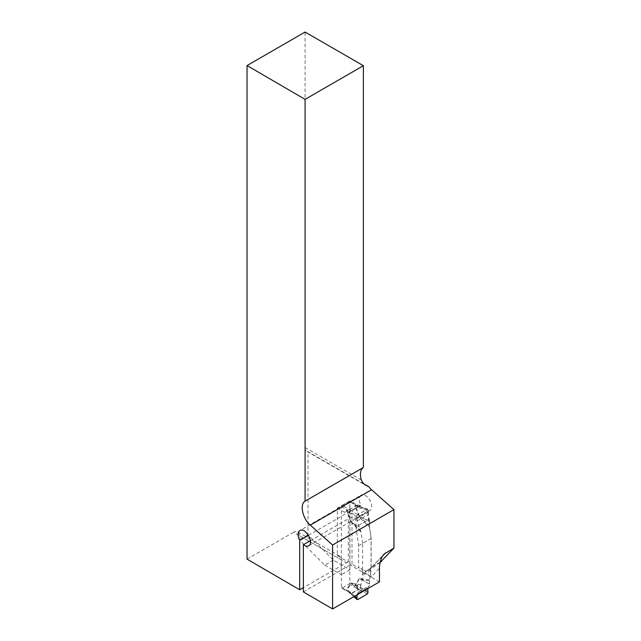 <?xml version="1.0" encoding="UTF-8"?>
<svg xmlns="http://www.w3.org/2000/svg" width="641" height="641" viewBox="0 0 641 641"><rect width="100%" height="100%" fill="white"/><g stroke="black" fill="none" stroke-linecap="round" stroke-linejoin="round"><path stroke-width="0.48" stroke-dasharray="3.21 2.4" d="M362.526 573.879L363.872 572.91L362.526 572.133L362.526 573.879L371.155 568.896L371.155 538.432L368.519 519.611L355.939 526.878L358.583 545.699L358.583 568.006L351.997 564.2A8.309 4.799 120 0 0 350.074 564.945L371.067 577.068L379.448 568.263M362.526 572.133A8.309 4.799 120 0 0 360.811 568.327A8.309 4.799 120 0 0 358.583 568.006M358.583 545.699L371.155 538.432M364 484.019L308.025 451.705L308.025 534.866L333.432 560.21L349.914 569.729L349.914 500.829L357.261 505.068L360.466 505.372A2.596 1.498 60 0 1 360.907 505.485L360.907 505.06A8.83 5.096 -120 0 1 361.083 495.173L299.868 530.516M380.113 562.421L371.155 568.896M351.997 564.2L351.997 516.686A8.83 5.096 -120 0 0 355.731 518.144L368.311 510.885A2.596 1.498 60 0 1 368.519 511.983L368.519 519.611M368.311 510.885A8.83 5.096 -120 0 0 369.905 510.468A8.83 5.096 -120 0 0 369.905 500.276A8.83 5.096 -120 0 0 361.083 495.173M333.432 560.21L324.803 565.194L299.395 539.85L299.395 535.684A8.309 4.799 120 0 0 297.672 531.878A8.309 4.799 120 0 0 293.522 532.294L346.396 562.822L303.353 587.677M324.803 565.194L341.284 574.713L341.284 559.873L299.395 535.684M349.914 569.729L341.284 574.713M346.396 562.822A8.309 4.799 -60 0 1 348.327 562.085L337.342 555.739L337.342 508.089L349.914 500.829M337.342 555.739A8.309 4.799 -60 0 1 339.57 556.067A8.309 4.799 -60 0 1 341.284 559.873M308.025 534.866L299.395 539.85M247.049 559.12L293.522 532.294M361.348 480.005L305.084 447.522L305.084 32.05M305.084 447.522A8.309 4.799 120 0 0 306.807 451.328A8.309 4.799 120 0 0 308.025 451.705M379.448 581.9L371.067 577.068L368.511 575.097L366.235 571.476L360.811 568.327M303.353 591.915L350.074 564.945M380.161 562.197L372.838 566.428L366.187 571.435M337.342 508.089L344.682 512.327L347.887 512.64A2.596 1.498 60 0 1 348.327 512.752L360.907 505.485M348.327 562.085L348.327 512.752M355.731 518.144A2.596 1.498 60 0 1 355.939 519.242L355.939 526.878M344.682 512.327L357.261 505.068M351.997 516.686L310.412 540.692M308.481 535.323L360.907 505.06M382.605 555.963L371.572 567.429C369.472 570.081 369.472 573.166 371.58 576.7M342.118 505.332A1.042 0.601 120 0 0 341.381 506.606L341.381 587.589A1.042 0.601 120 0 0 341.597 588.069A1.042 0.601 120 0 0 342.118 588.013L349.089 583.991A1.042 0.601 120 0 0 349.826 582.717L349.826 501.727A1.042 0.601 120 0 0 349.609 501.254A1.042 0.601 120 0 0 349.097 501.302L342.118 505.332L351.316 510.645L358.295 506.614L349.609 501.254M357.662 505.805L355.266 504.868L355.322 506.646L359.377 517.055L360.458 518.433L360.827 517.64L369.689 520.901L359.705 517.015L355.378 505.453L357.526 505.765M369.689 521.093L369.48 527.158L371.067 538.488L362.622 543.368L362.622 575.354L360.763 585.858L352.157 584.247L359.272 590.024L360.763 585.858M369.48 579.977L359.377 578.414L360.827 579.248L369.432 580.858L371.067 570.482L371.067 538.488M348.936 592.3L346.821 590.73L346.869 589.015L350.931 583.294L352.013 583.166L352.157 584.247L351.212 583.687L347.158 589.408L346.893 590.249L348.432 591.899M362.622 543.368L361.027 532.03L359.272 527.102L352.157 522.639L360.763 530.972M361.027 532.03L350.931 521.926L359.272 527.102M350.931 521.926L346.581 510.156L346.821 509.739L351.316 510.645A4.158 2.396 -120 0 0 351.677 510.829L346.893 510.356L352.013 523.304M359.377 578.414L355.026 585.169L358.295 589.303L351.316 593.334L341.597 588.069M358.912 591.747L369.496 585.634L367.742 587.853L357.181 593.943L357.141 594.784L359.272 590.024M369.432 580.858L369.496 585.634M371.067 570.482L362.622 575.354M359.224 590.193L350.931 583.294M367.958 591.739L355.651 584.504L359.705 578.783L369.689 584.151M369.689 584.015L360.827 579.248L360.458 578.286M354.777 596.146L347.158 589.408A4.158 3.277 -144.7 0 0 346.869 589.015M367.742 587.853L367.79 588.638L367.742 587.853L357.181 593.943M369.432 525.965L360.827 517.64L359.377 517.055M369.689 520.901L367.742 514.843L367.958 510.701L355.651 506.606A4.158 0.873 -21.3 0 1 355.322 506.646M367.958 510.701L367.982 509.651L367.253 509.226L357.678 514.755L356.941 516.029L357.181 520.941L359.224 526.934M356.973 517.047L347.158 511.51A4.158 0.873 158.7 0 0 346.869 511.526M358.912 525.163L369.496 519.05M367.253 594.031L358.88 589.111L355.378 585.353L355.651 584.504A4.158 3.277 35.3 0 1 355.322 584.135M348.528 591.988L357.678 599.559M355.026 505.276A4.158 2.396 -0 0 0 355.378 505.453L367.982 509.651L358.88 506.446L351.677 510.829M357.582 505.781L358.88 506.446A4.158 3.59 179.9 0 1 358.159 506.446M357.678 514.755L351.004 510.573M355.026 585.169A4.158 2.396 -0 0 0 355.378 585.353L367.982 592.765M349.826 582.717L355.675 585.634M358.159 589.111A4.158 3.173 -0.1 0 1 358.88 589.111L351.677 593.558L351.004 593.245M341.381 587.589L347.142 590.561M346.581 590.049A4.158 2.396 180 0 1 346.893 590.249L354.04 596.571M346.581 510.156A4.158 2.396 180 0 1 346.893 510.356L356.941 516.029M341.381 506.606L346.821 509.739A4.158 3.389 -122.6 0 1 347.142 510.388M349.826 501.727L355.266 504.868A4.158 3.389 57.4 0 0 355.675 505.461M357.181 520.941L367.742 514.843M347.887 512.64L360.466 505.372M355.939 519.242L368.519 511.983M360.458 518.433L369.48 527.158M352.013 583.166L361.027 584.848M358.656 506.799A4.158 2.396 -120 0 1 358.295 506.614L349.097 501.302M351.677 593.558A4.158 2.396 60 0 0 351.316 593.334L342.118 588.013M349.089 583.991L358.295 589.303A4.158 2.396 60 0 1 358.656 589.536M306.807 451.328L366.083 485.549M339.57 556.067L297.672 531.878M369.905 510.468L308.69 545.812M365.498 571.7L372.373 566.724M371.548 567.461L383.919 554.193M353.84 596.683L348.48 591.947M367.702 509.146L357.494 505.749"/><path stroke-width="0.96" d="M332.599 545.042L393.951 509.619L393.951 548.063L383.919 554.193C381.131 557.582 379.64 562.269 379.448 568.263L379.448 581.9L332.599 608.95L303.353 591.915L303.353 544.77C305.396 546.252 307.167 546.605 308.658 545.828C314.515 542.943 305.3 526.886 299.868 530.516L299.868 530.516C297.528 532.423 297.472 535.716 299.692 540.395L299.692 589.784L247.049 559.12L247.049 65.558L305.084 99.363L305.084 501.15C299.475 504.395 302.552 518.561 310.292 525.115L332.599 545.042L332.599 608.95M393.951 509.619L371.548 489.756A15.576 8.998 60 0 1 368.735 486.759L364 484.019M393.951 548.063L380.113 562.421M305.084 99.363L363.383 65.703L305.084 32.05L247.049 65.558M363.383 65.703L363.383 467.497L305.084 501.15M368.735 486.759L365.106 484.908L362.518 482.361L361.348 480.005A15.576 8.998 -120 0 1 363.383 467.497M303.353 587.677L299.692 589.784M310.412 540.692L303.353 544.77M299.692 540.395L308.481 535.323M381.467 561.444L380.161 562.197M356.973 598.085L357.141 594.784L356.941 599.135L357.678 599.559L367.253 594.031L367.982 592.765L367.79 588.638L367.982 592.765L367.253 594.031L357.678 599.559L356.941 599.135L356.973 598.085L354.777 596.146M357.678 599.559L354.04 596.571M310.292 525.115L371.548 489.756M385.321 553.047L382.605 555.963M357.101 599.567L353.84 596.683"/></g></svg>
